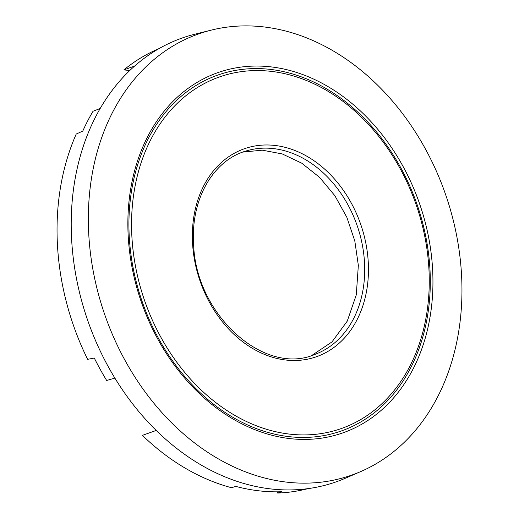 <?xml version="1.0" encoding="UTF-8"?>
<svg xmlns="http://www.w3.org/2000/svg" width="519" height="519" viewBox="0 0 519 519"><rect width="100%" height="100%" fill="white"/><g stroke="black" fill="none" stroke-linecap="round" stroke-linejoin="round"><path stroke-width="0.78" d="M242.847 152.086L262.27 150.173L282.232 153.929L301.675 163.141L319.535 177.323L334.865 195.702L346.841 217.299L354.808 240.952L358.344 265.378L356.281 294.909L347.243 321.151L331.972 341.924L311.744 355.496M211.35 30.102L194.956 34.183A234.899 181.773 71.3 0 0 100.083 350.675A234.899 181.773 71.3 0 0 345.362 478.233L360.861 471.512A233.498 180.69 -108.7 0 1 117.041 344.713A233.498 180.69 -108.7 0 1 88.691 232.953A233.498 180.69 -108.7 0 1 211.35 30.102A233.498 180.69 -108.7 0 1 433.255 164.328A233.498 180.69 -108.7 0 1 461.605 276.089A233.498 180.69 -108.7 0 1 360.861 471.512M154.422 324.609A186.062 143.977 -108.7 0 1 201.113 85.337A186.062 143.977 -108.7 0 1 406.39 180.872A186.062 143.977 -108.7 0 1 359.699 420.143A186.062 143.977 -108.7 0 1 154.422 324.609M129.724 70.545L123.898 69.877L134.648 66.036M158.334 48.896A232.661 180.041 -108.7 0 1 159.028 48.598M158.159 48.968L158.548 48.825L158.159 48.968A232.661 180.041 -108.7 0 0 123.898 69.877M308.065 488.619A232.661 180.041 -108.7 0 1 277.684 493.05L281.849 491.733A232.784 180.138 -108.7 0 1 258.929 490.818A232.784 180.138 -108.7 0 1 235.84 486.413L231.48 487.704A232.661 180.041 -108.7 0 1 179.289 464.544L179.211 464.492A232.661 180.041 -108.7 0 1 142.414 435.363L156.213 430.439M179.211 464.492L179.6 464.427M100.161 108.497L93.037 111.254A232.849 180.184 -108.7 0 0 82.781 131.086L76.222 134.058A232.661 180.041 -108.7 0 0 87.633 359.336L94.283 358.032A232.849 180.184 -108.7 0 0 106.674 380.479L114.881 378.098M407.149 180.249A188.365 145.761 -108.7 0 1 359.881 422.485A188.365 145.761 -108.7 0 1 152.067 325.77A188.365 145.761 -108.7 0 1 199.335 83.533A188.365 145.761 -108.7 0 1 407.149 180.249M432.658 270.347A190.661 147.545 71.3 0 0 409.51 179.094A190.661 147.545 71.3 0 0 233.615 68.307A190.661 147.545 71.3 0 0 128.154 235.126A190.661 147.545 71.3 0 0 151.301 326.386A190.661 147.545 71.3 0 0 327.197 437.173A190.661 147.545 71.3 0 0 432.658 270.347M277.684 493.05L277.626 491.83M364.546 263.211A107.401 83.111 71.3 0 0 246.012 151.016C213.575 160.241 190.895 198.628 193.581 242.976C194.813 313.995 264.106 376.619 314.91 354.419A107.401 83.111 71.3 0 0 364.546 263.211M192.517 242.574A110.06 85.168 -108.7 0 1 274.973 145.456A110.06 85.168 -108.7 0 1 368.295 262.906A110.06 85.168 -108.7 0 1 285.839 360.024A110.06 85.168 -108.7 0 1 192.517 242.574"/></g></svg>
